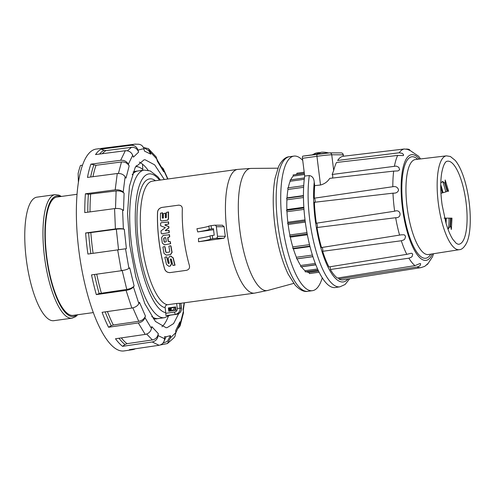 <?xml version="1.0" encoding="UTF-8"?>
<svg xmlns="http://www.w3.org/2000/svg" width="495" height="495" viewBox="0 0 495 495"><rect width="100%" height="100%" fill="white"/><g stroke="black" fill="none" stroke-linecap="round" stroke-linejoin="round"><path stroke-width="0.74" d="M142.492 164.167L142.808 169.488A79.212 24.131 82.2 0 0 135.692 166.567M136.323 165.571L136.379 166.58M77.034 194.287L56.876 197.06A59.709 18.191 82.2 0 0 46.678 256.169A59.709 18.191 82.2 0 0 73.18 315.358L93.332 312.586M158.332 318.557A74.498 22.696 -97.8 0 1 158.307 318.557L155.826 318.904A74.498 22.696 -97.8 0 1 153.289 318.792M133.075 172.087A74.498 22.696 -97.8 0 1 135.488 171.301L137.969 170.961A74.498 22.696 -97.8 0 1 137.994 170.954A74.498 22.696 -97.8 0 0 132.171 174.667A74.498 22.696 -97.8 0 1 137.969 170.961L144.175 170.101A74.498 22.696 -97.8 0 0 131.856 247.005A74.498 22.696 -97.8 0 0 164.513 317.703L158.307 318.557A74.498 22.696 -97.8 0 1 151.718 316.559A74.498 22.696 -97.8 0 0 158.307 318.557M61.38 196.441L58.955 195.148L55.075 194.659L36.878 197.165A62.339 18.989 82.2 0 0 26.575 261.509A62.339 18.989 82.2 0 0 53.899 320.673L72.091 318.167L75.667 316.664L77.678 314.74M440.785 183.026L442.598 181.38A37.577 11.447 -97.8 0 1 445.797 191.924L440.983 193.297M444.077 218.14L449.064 218.14A37.577 11.447 -97.8 0 1 448.489 228.678L447.629 228.207M442.598 181.38L445.203 183.552A35.17 10.717 -97.8 0 1 447.523 191.2L445.797 191.924M449.064 218.14L450.883 218.14A35.17 10.717 -97.8 0 1 450.462 225.788L448.489 228.678M451.335 229.501L450.462 225.788M450.883 218.14L451.966 218.147M447.523 191.2L448.612 191.243M445.184 179.963L445.203 183.552M132.709 155.244C131.237 152.058 128.768 150.56 125.309 150.74L95.541 154.576A101.809 31.018 -97.8 0 1 101.184 149.131L103.956 150.288L106.085 150.585L131.528 147.312C134.968 147.151 137.332 148.754 138.606 152.126L133.421 157.138L132.709 155.244L128.347 164.241L129.158 165.943C127.518 163.09 124.963 161.772 121.492 161.976L96.024 165.287A99.687 30.368 82.2 0 0 92.973 176.69M129.158 165.943L126.002 178.151L125.124 176.721C123.373 174.333 120.749 173.262 117.266 173.51L87.479 177.414A101.809 31.018 -97.8 0 1 90.907 164.142L96.024 165.287M88.413 194.287L116.115 190.952C119.604 190.655 122.265 191.41 124.09 193.229L123.175 192.14C121.349 190.321 118.689 189.56 115.193 189.857L85.406 193.805L88.413 194.287A100.275 30.548 82.2 0 0 87.794 212.194M124.09 193.229L123.515 210.524L122.581 209.818C120.737 208.655 118.064 208.246 114.568 208.605L84.775 212.596A101.809 31.018 -97.8 0 1 85.406 193.805M88.63 232.873L116.325 229.222C119.821 228.801 122.475 228.82 124.294 229.278L123.379 228.987C121.56 228.529 118.905 228.511 115.409 228.931L85.623 232.978L88.63 232.873A100.275 30.548 82.2 0 0 90.876 253.626L126.392 248.669L124.294 229.278M85.623 232.978A101.809 31.018 -97.8 0 0 87.906 254.053L90.876 253.626M99.167 293.566L126.782 289.42C130.241 288.814 132.691 287.669 134.139 285.986L129.721 267.851L128.929 268.42C127.314 269.416 124.771 270.19 121.3 270.734L91.525 274.898A101.809 31.018 -97.8 0 0 96.321 294.605L99.167 293.566A100.275 30.548 82.2 0 1 94.508 274.484M111.233 325.716L113.324 324.986L138.749 321.305C142.17 320.599 144.392 318.836 145.412 316.02L139.448 302.278L138.866 303.608C137.622 305.91 135.277 307.389 131.837 308.051L102.088 312.314A101.809 31.018 -97.8 0 0 108.572 327.245L111.233 325.716A100.275 30.548 82.2 0 1 105.175 311.869M124.994 344.514L126.998 343.672L152.392 339.947C155.77 339.18 157.726 337.058 158.264 333.581L151.779 326.607L151.476 328.482C150.69 331.693 148.605 333.673 145.202 334.416L115.49 338.753A101.809 31.018 -97.8 0 0 122.543 346.333L124.994 344.514A100.275 30.548 82.2 0 1 118.949 338.246M135.407 348.765A101.809 31.018 -97.8 0 1 132.481 349.687A101.809 31.018 -97.8 0 1 129.412 349.649L159.087 345.281C162.447 344.508 164.272 342.323 164.569 338.729L164.588 336.631L166.11 336.761L163.727 341.977M137.307 144.218C140.735 144.064 142.975 145.685 144.026 149.094L144.491 151.124L150.814 154.174L148.741 150.616L143.401 147.417M143.767 147.578L148.42 148.655L156.247 157.014L157.305 161.147L163.672 171.734L163.294 170.224L157.175 159.866M162.985 343.066L167.322 341.463L170.472 335.629L166.11 336.761M175.892 332.634L179.753 324.182L179.926 321.812L175.657 330.617L175.886 332.578L174.976 336.396L173.968 337.788L167.434 343.542L170.583 337.701L175.886 332.578M148.42 148.655L150.492 152.213L150.814 154.174M157.125 159.34L150.492 152.213M101.184 149.131L130.928 145.307C134.374 145.146 136.738 146.749 138.012 150.121L138.606 152.126M90.907 164.142L120.681 160.281C124.158 160.071 126.714 161.395 128.347 164.241M87.906 254.053L126.392 248.669M96.321 294.605L126.083 290.392C129.542 289.779 131.998 288.635 133.44 286.952L134.139 285.986M108.572 327.245L138.303 322.944C141.725 322.233 143.946 320.475 144.967 317.654L151.476 328.482M144.967 317.654L145.412 316.02M122.543 346.333L152.231 341.977C155.609 341.21 157.571 339.087 158.103 335.604L164.569 338.729M158.103 335.604L158.264 333.581M160.368 344.947L167.434 343.542M170.583 337.701L170.472 335.629M178.082 328.371L180.075 325.951L183.534 312.586L183.082 309.604L184.14 302.835M180.075 325.951L179.926 321.812M161.624 167.062L163.257 168.653L163.672 171.734M167.687 179.029L163.628 170.162M135.655 144.076L96.278 149.057A101.89 31.043 82.2 0 0 82.517 165.157A101.89 31.043 82.2 0 0 78.507 181.702A101.89 31.043 82.2 0 0 78.396 182.414A101.89 31.043 82.2 0 0 87.176 293.151A101.89 31.043 82.2 0 0 124.09 350.924L132.481 349.687M82.517 165.157L80.462 165.472A101.846 31.03 82.2 0 0 78.136 173.448L78.396 182.414M144.026 149.094L142.473 148.958L138.012 150.121M164.321 179.493L154.681 164.878L145.122 159.767L144.014 159.842L135.215 167.403L129.442 186.238L127.537 213.574L129.783 245.477L135.865 277.095L144.849 303.695L155.418 321.434L166.042 327.702L167.149 327.628L173.603 323.575L178.707 313.651M139.281 162.119A84.688 25.802 -97.8 0 1 148.129 170.274M168.269 316.472A84.688 25.802 -97.8 0 1 161.958 326.719M317.283 154.149L302.872 156.135A2.19 0.668 82.2 0 0 302.841 156.135A2.19 0.668 82.2 0 0 302.47 158.307L304.679 176.047L309.313 175.539C312.023 176.053 313.607 177.841 314.071 180.904L314.702 185.619L320.512 185.012C324.541 183.936 327.616 181.721 329.726 178.367L393.68 171.115A59.907 18.253 82.2 0 0 392.826 186.714C395.87 186.157 397.782 187.265 398.562 190.043C397.906 192.301 396.043 193.341 392.981 193.168L314.405 202.282A61.349 18.692 82.2 0 0 316.33 223.214L394.651 211.217C400.888 208.704 402.392 218.153 395.672 217.713L317.01 227.533A61.349 18.692 82.2 0 0 321.515 247.537L401.352 234.816L403.976 234.785L404.743 235.137L405.554 236.554L404.762 239.097L403.673 239.976L401.303 240.756L322.66 251.299A61.349 18.692 82.2 0 0 328.965 266.941L406.785 254.343L410.924 253.316L411.815 253.31L412.706 254.121L412.174 256.379L411.19 257.313L408.901 258.186L330.375 269.497A61.349 18.692 82.2 0 0 337.392 278.066L415.002 265.629L419.785 263.594L420.645 263.662L420.267 265.277L419.37 266.124L417.149 266.991L338.821 278.97A61.349 18.692 82.2 0 0 343.097 279.824L420.948 267.64L424.76 266.341L427.996 263.519L426.467 265.06M406.296 149.001L409.26 149.447L410.138 150.536L407.206 149.323L404.273 148.995L343.282 156.253A61.04 18.593 -97.8 0 0 337.639 160.467L399.205 152.782L402.305 153.351L403.53 154.619L403.437 155.597L397.683 155.436L336.495 162.465A61.04 18.593 -97.8 0 0 333.698 170.509L332.145 174.488L396.217 166.085L398.797 167.298L399.638 169.76L397.999 170.93L393.68 171.115M322.096 247.444A2.19 0.668 -97.8 0 1 322.734 249.294A2.19 0.668 -97.8 0 1 322.66 251.299M329.979 266.774A2.19 0.668 -97.8 0 1 330.375 269.497M338.66 277.862A2.19 0.668 -97.8 0 1 338.821 278.97M316.354 223.208A2.19 0.668 -97.8 0 1 317.307 225.194A2.19 0.668 -97.8 0 1 317.01 227.533M314.702 185.619A61.349 18.692 82.2 0 0 314.313 198.186L392.826 186.714M332.145 174.488L332.801 175.836L332.634 178.045M393.438 193.112L392.981 193.168A59.907 18.253 82.2 0 0 394.651 211.217M314.313 198.186A2.19 0.668 -97.8 0 1 315.142 200.487A2.19 0.668 -97.8 0 1 314.746 202.492M313.706 154.149A67.926 20.691 -97.8 0 1 316.781 152.955L317.171 152.912M309.313 175.539A67.84 20.666 82.2 0 0 315.47 248.991A67.84 20.666 82.2 0 0 339.935 286.809L335.325 287.533A67.926 20.691 -97.8 0 1 310.817 249.622A67.926 20.691 -97.8 0 1 304.679 176.047M168.195 211.866L168.566 212.108A62.228 18.959 82.2 0 0 168.541 219.031L167.582 220.195L161.568 221.018M162.23 212.689L162.601 212.93A62.228 18.959 82.2 0 0 162.552 218.004L162.836 218.258M165.194 213.054L165.559 213.296A62.228 18.959 82.2 0 0 165.534 217.59L165.813 217.843M168.238 221.766L168.616 222.008A62.228 18.959 82.2 0 0 168.696 224.012L165.212 224.792L165.157 225.138L168.845 226.617A62.228 18.959 82.2 0 0 168.931 227.954L165.503 230.422L165.596 230.75M168.739 230.317L169.123 230.559A62.228 18.959 82.2 0 0 169.296 232.563L161.902 233.857M178.98 205.116L161.952 207.43C159.285 208.166 157.837 209.806 157.596 212.343A62.228 18.959 82.2 0 0 164.631 268.828C165.497 271.334 167.31 272.596 170.07 272.609M168.696 241.653L168.374 241.399A62.228 18.959 -97.8 0 1 167.904 237.643L169.729 236.796A62.228 18.959 -97.8 0 1 169.513 234.797L163.288 235.329L161.636 237.544A62.884 19.157 82.2 0 0 162.335 243.144L164.482 244.846L170.435 243.726A62.884 19.157 -97.8 0 1 170.15 241.727L168.176 241.399A62.884 19.157 -97.8 0 1 167.7 237.643L169.531 236.796A62.884 19.157 -97.8 0 1 169.315 234.797L169.005 234.543M164.334 244.858L170.639 243.726A62.228 18.959 -97.8 0 1 170.348 241.727L169.828 241.473M166.246 255.166L170.633 254.579L172.105 252.363A62.228 18.959 -97.8 0 1 170.979 245.965L170.453 245.712L168.882 246.225A62.884 19.157 82.2 0 0 169.779 251.417L169.333 252.079L166.295 252.487M166.58 252.487L165.912 251.98A62.228 18.959 -97.8 0 1 165.014 246.788L164.488 246.535L162.923 247.048A62.884 19.157 82.2 0 0 164.043 253.446L166.295 255.148L170.422 254.579L171.901 252.363A62.884 19.157 -97.8 0 1 170.775 245.965L170.453 245.712M173.157 265.438L175.051 265.178A62.228 18.959 -97.8 0 1 173.262 257.92L170.973 256.218M168.776 266.31L170.28 266.143L171.623 263.928L170.552 259.547L170.936 258.904M168.845 263.618L168.337 263.123A62.228 18.959 -97.8 0 1 166.933 257.078L166.382 256.825L164.835 257.338L166.537 264.596L168.913 266.298L170.057 266.143L171.406 263.928L170.329 259.343L170.843 258.891L171.431 259.392A62.884 19.157 82.2 0 0 172.934 265.438L174.828 265.178A62.884 19.157 -97.8 0 1 173.052 257.92L170.763 256.218L169.618 256.379L168.182 258.594A62.884 19.157 82.2 0 0 169.216 262.975L168.888 263.606L168.121 263.123A62.884 19.157 -97.8 0 1 166.722 257.078L166.382 256.825M165.806 313.292L165.151 307.711C165.095 306.102 165.813 305.118 167.304 304.753L176.653 303.466L177.272 308.397A3.286 3.125 90.1 0 1 174.574 312.085L165.806 313.292L165.936 315.581L176.863 314.263A2.19 0.668 82.2 0 0 176.894 314.257A2.19 0.668 82.2 0 0 176.925 314.251M293.739 283.394L267.832 290.429L254.622 293.12L180.755 303.299A62.444 19.027 -97.8 0 1 179.413 303.299L176.653 303.466M197.697 231.926L196.923 228.733A43.82 1.782 -7.1 0 0 208.847 226.079L209.255 229.34A43.82 1.782 -7.1 0 1 197.697 231.926L213.549 229.742M217.515 236.282L216.327 226.722A1.751 1.671 -89.9 0 0 214.459 225.213L211.099 225.677L211.501 228.938L213.413 228.671L214.23 235.193L212.312 235.453L212.72 238.714L216.08 238.25A1.751 1.671 90.1 0 0 217.515 236.282L225.318 236.301A62.444 19.027 -97.8 0 1 224.13 226.741L222.311 225.231M225.318 236.301L223.932 238.268L198.544 241.764L198.507 238.448A43.82 1.782 -7.1 0 0 210.066 235.855L210.474 239.116A43.82 1.782 -7.1 0 1 198.544 241.764M178.491 205.153L178.41 205.153C180.997 205.165 182.302 206.421 182.327 208.927A62.444 19.027 82.2 0 0 189.362 265.413C189.969 267.956 189.022 269.596 186.528 270.326L169.989 272.609C167.236 272.596 165.423 271.334 164.557 268.828A62.444 19.027 -97.8 0 1 157.521 212.343C157.757 209.806 159.211 208.166 161.871 207.43L178.955 205.116M169.989 272.609L169.432 272.646M212.72 238.714L210.474 239.116M211.099 225.677L208.847 226.079M211.501 228.938L209.255 229.34M212.312 235.453L210.066 235.855M170.843 310.978L170.453 307.865L171.109 307.853L171.487 310.891M169.457 311.169L169.055 307.946L175.601 307.16M175.62 307.308L171.115 307.927M175.645 307.036L175.985 310.272M169.76 307.853L170.162 311.07M168.362 307.927L175.632 306.925L176.047 310.26L168.776 311.262L168.362 307.927L169.055 307.946M315.822 264.757L301.047 266.793L315.804 264.707M304.413 177.983L290.256 179.939L304.419 177.934M315.86 264.85L301.535 266.824L300.799 266.824L300.632 265.487A49.5 15.079 -97.8 0 1 297.105 258.854L296.616 258.854L296.418 257.27A49.5 15.079 -97.8 0 1 293.374 248.861L292.848 248.453L292.786 246.925A49.5 15.079 -97.8 0 1 290.311 237.136L289.785 236.344L289.86 234.977A49.5 15.079 -97.8 0 1 288.127 224.476L287.638 223.356L287.849 222.236A49.5 15.079 -97.8 0 1 286.97 211.736L286.549 210.369L286.877 209.577A49.5 15.079 -97.8 0 1 286.914 199.794L286.599 198.266L287.02 197.858A49.5 15.079 -97.8 0 1 287.972 189.461L287.774 187.877L303.713 185.687M315.321 263.464L300.632 265.487M312.927 256.676L297.105 258.854M312.902 256.608L296.616 258.854M312.413 255.067L296.418 257.27M310.006 246.572L293.374 248.861M309.889 246.108L292.848 248.453M309.517 244.617L292.786 246.925M307.37 234.791L290.311 237.136M307.209 233.943L289.785 236.344M306.962 232.619L289.86 234.977M305.304 222.106L288.127 224.476M305.155 220.943L287.638 223.356M305.019 219.873L287.849 222.236M303.986 209.397L286.97 211.736M303.887 207.98L286.549 210.369M303.837 207.244L286.877 209.577M303.454 197.517L286.914 199.794M303.441 195.946L286.599 198.266M303.441 195.599L287.02 197.858M303.627 187.308L287.972 189.461M304.258 179.314L290.138 181.257L290.225 179.889M288.282 187.809A49.5 15.079 -97.8 0 1 290.138 181.257M304.487 174.518L293.263 176.065L293.12 174.939L304.345 173.392M290.757 179.821A49.5 15.079 -97.8 0 1 293.263 176.065M295.397 174.624A49.5 15.079 -97.8 0 1 296.437 174.351L304.332 173.269M304.196 172.21L296.944 173.207L296.74 174.314M319.157 272.244L309.449 273.58L308.96 272.454A49.5 15.079 -97.8 0 1 306.758 271.811L318.186 270.239M318.607 271.124L308.96 272.454M318.099 270.053L305.192 271.829L305.05 270.697A49.5 15.079 -97.8 0 1 301.535 266.824M306.758 271.835L305.192 271.829M317.604 268.964L305.05 270.697M322.282 277.813A67.926 20.691 -97.8 0 1 312.469 290.683A67.926 20.691 -97.8 0 1 282.317 223.344A67.926 20.691 -97.8 0 1 293.925 156.104A67.926 20.691 -97.8 0 1 302.73 160.411M162.057 233.863L161.209 233.318A62.884 19.157 -97.8 0 1 161.005 230.893L165.336 227.638L160.677 225.831A62.884 19.157 -97.8 0 1 160.566 223.412L161.135 222.713L168.405 222.008A62.884 19.157 82.2 0 0 168.492 224.012L165.002 224.792L164.953 225.138L168.634 226.617A62.884 19.157 82.2 0 0 168.727 227.954L165.299 230.422L165.392 230.75L168.919 230.559A62.884 19.157 82.2 0 0 169.092 232.563L161.983 233.863M165.503 230.422L165.392 230.75M168.331 219.031L167.372 220.195L161.475 221.011L160.473 220.114A62.884 19.157 -97.8 0 1 160.485 213.19L162.379 212.924A62.884 19.157 82.2 0 0 162.341 218.004L163.43 217.85A62.884 19.157 -97.8 0 1 163.455 213.549L165.336 213.289A62.884 19.157 82.2 0 0 165.318 217.59L166.407 217.441A62.884 19.157 -97.8 0 1 166.444 212.367L168.343 212.108A62.884 19.157 82.2 0 0 168.331 219.031L168.541 219.031M164.699 242.179L164.068 241.671A62.884 19.157 -97.8 0 1 163.666 238.497L164.154 237.835L165.813 237.903A62.884 19.157 82.2 0 0 166.283 241.659L164.625 242.185M164.903 242.179L164.266 241.671A62.228 18.959 -97.8 0 1 163.87 238.497L164.359 237.835L165.621 237.662M166.376 252.487L165.707 251.974A62.884 19.157 -97.8 0 1 164.81 246.788L164.488 246.535M171.239 256.206L170.763 256.218M328.451 152.918A21.91 21.91 0 0 0 321.632 152.206A21.842 6.652 -97.8 0 0 320.333 152.732C318.594 153.394 317.493 153.549 317.023 153.19L316.955 153.302M319.696 153.023A21.842 6.652 82.2 0 0 317.988 152.708A21.842 6.652 82.2 0 0 317.023 153.19L317.048 153.376M60.347 196.583A60.805 18.525 82.2 0 0 46.678 258.743A60.805 18.525 82.2 0 0 76.645 314.882M55.075 194.659A62.339 18.989 82.2 0 0 44.767 259.003A62.339 18.989 82.2 0 0 72.091 318.167M440.736 187.104A35.331 10.76 -97.8 0 1 442.301 192.71M445.469 218.14A35.331 10.76 -97.8 0 1 445.426 221.129M440.748 184.814A35.331 10.76 -97.8 0 1 443.006 192.512M446.199 218.14A35.331 10.76 -97.8 0 1 446.051 223.332M444.702 183.41A35.331 10.76 -97.8 0 1 447.103 191.336M450.444 218.14A35.331 10.76 -97.8 0 1 450.011 226.06M445.073 183.552A35.17 10.717 -97.8 0 1 447.406 191.237M450.753 218.14A35.17 10.717 -97.8 0 1 450.339 225.819M451.793 218.147A37.923 11.552 -97.8 0 1 451.236 228.337M445.339 181.003A37.923 11.552 -97.8 0 1 448.439 191.206M106.085 150.585A99.687 30.368 82.2 0 0 102.279 153.71M103.956 150.288A100.275 30.548 82.2 0 0 99.594 154.056M93.833 165.076A100.275 30.548 82.2 0 0 90.678 176.993M90.635 194.325A99.687 30.368 82.2 0 0 90.016 211.897M90.851 232.681A99.687 30.368 82.2 0 0 93.085 253.316M96.723 274.174A99.687 30.368 82.2 0 0 101.326 293.028M107.421 311.547A99.687 30.368 82.2 0 0 113.324 324.986M121.349 337.899A99.687 30.368 82.2 0 0 126.998 343.672M127.401 150.808L131.528 147.312M118.429 173.442L121.492 161.976M115.496 208.506L116.115 190.952M118.559 249.808L116.325 229.222M126.782 289.42L122.092 270.171M138.749 321.305L132.846 307.853M152.392 339.947L146.644 334.051M125.309 150.74L120.681 160.281M125.124 176.721L123.175 192.14M117.266 173.51L115.193 189.857M122.581 209.818L123.379 228.987M114.568 208.605L115.409 228.931M125.526 248.812L128.929 268.42M117.686 249.944L121.3 270.734M133.44 286.952L138.866 303.608M126.083 290.392L131.837 308.051M138.303 322.944L145.202 334.416M152.231 341.977L159.087 345.281M180.248 323.582L183.472 311.101M139.052 144.255L134.423 144.156L130.928 145.307M314.245 181.95A63.459 19.33 82.2 0 0 323.365 255.773A63.459 19.33 82.2 0 0 347.979 279.062M320.568 152.565A67.84 20.666 82.2 0 0 319.522 152.93M404.273 148.995A59.907 18.253 82.2 0 0 399.205 152.782M395.672 217.713A59.907 18.253 82.2 0 0 399.583 235.094M401.303 240.756A59.907 18.253 82.2 0 0 406.785 254.343M408.901 258.186A59.907 18.253 82.2 0 0 415.002 265.629M397.683 155.436A59.907 18.253 82.2 0 0 394.459 166.079M302.47 158.307L316.936 156.309A2.19 0.668 -97.8 0 1 317.314 154.143A2.19 0.668 -97.8 0 1 317.344 154.137A9.64 0.39 172.9 0 1 329.404 152.893M343.468 156.234L343.295 154.824L331.737 154.78L333.698 170.509M343.369 156.247L343.19 154.811A2.19 2.085 -89.9 0 0 341.123 152.899L329.676 152.875A2.19 2.085 90.1 0 1 331.737 154.78A11.831 0.483 172.9 0 0 316.936 156.309L320.512 185.012M446.434 155.851L415.348 159.557A47.928 14.603 82.2 0 0 407.348 209.038A47.928 14.603 82.2 0 0 428.435 254.517L459.36 249.678C461.823 249.61 464.211 247.407 466.531 243.07C472.15 232 471.395 202.597 464.607 180.199C461.983 171.462 458.877 164.891 455.295 160.473L450.388 156.5L446.434 155.851A47.353 14.429 82.2 0 0 438.527 204.744A47.353 14.429 82.2 0 0 459.36 249.678M417.712 159.279A51.214 15.605 82.2 0 0 403.307 209.595A51.214 15.605 82.2 0 0 430.786 254.152M448.043 161.16A41.914 12.771 82.2 0 0 446.793 161.364C446.608 161.308 443.836 161.964 441.738 172.761C440.29 181.764 440.414 192.493 442.122 204.949L446.007 223.183C448.08 230.156 450.376 235.577 452.894 239.444L456.328 243.416L458.221 244.276A41.914 12.771 82.2 0 0 458.395 244.276A41.914 12.771 82.2 0 0 466.104 202.752A41.914 12.771 82.2 0 0 448.043 161.16M419.339 159.081A53.336 16.248 82.2 0 0 402.67 209.688A53.336 16.248 82.2 0 0 432.407 253.898M417.149 266.991A59.907 18.253 82.2 0 0 420.948 267.64M167.304 304.753A62.444 19.027 -97.8 0 1 141.657 242.092A62.444 19.027 -97.8 0 1 152.435 181.133L237.569 169.401A62.444 19.027 -97.8 0 0 227.248 233.857A62.444 19.027 -97.8 0 0 254.622 293.12M174.828 307.414A70.117 21.359 -97.8 0 1 172.087 310.81M165.769 312.716A70.117 21.359 -97.8 0 1 135.463 226.357A70.117 21.359 -97.8 0 1 159.576 180.149M216.08 238.25L223.932 238.268M216.327 226.722L224.13 226.741M179.413 303.299L180.013 308.113A5.476 5.21 90.1 0 1 175.521 314.257A2.19 0.668 -97.8 0 1 174.574 312.085M180.755 303.299L181.356 308.119A5.476 5.21 90.1 0 1 176.863 314.263L165.936 315.581M167.335 315.575L176.894 314.257C180.05 313.49 181.578 311.448 181.467 308.131L177.272 308.397M165.151 307.711A65.074 19.825 -97.8 0 1 137.474 233.331A65.074 19.825 -97.8 0 1 155.48 180.712M267.832 290.429A61.627 18.779 -97.8 0 1 240.094 232.087A61.627 18.779 -97.8 0 1 251.015 168.418A61.627 18.779 -97.8 0 1 251.021 168.418L237.569 169.401M277.769 223.969A67.926 20.691 -97.8 0 1 289.377 156.729C285.528 156.903 281.964 160.095 278.679 166.301L275.01 178.472C272.708 191.429 272.627 206.774 274.768 224.513C277.342 244.357 281.822 260.945 288.214 274.267L295.032 284.99C299.877 290.076 304.171 292.18 307.921 291.308A67.926 20.691 -97.8 0 1 277.769 223.969M451.341 229.476L451.966 218.177M448.606 191.212L445.197 179.988M184.4 302.798L183.28 310.353M167.935 178.992L163.257 168.653M339.935 286.809L345.052 284.526L349.668 278.796M400.443 234.958L400.795 234.902M302.841 156.135L329.676 152.875M343.295 154.824A2.19 2.19 0 0 0 341.123 152.899M420.552 158.938L418.621 156.265L407.973 149.038M427.55 264.318L432.463 256.837L433.608 253.706M320.692 152.491L318.873 152.708M175.7 307.958L174.283 310.507M170.243 315.173L164.513 317.703M160.405 180.031L157.825 176.734L150.202 170.917L144.175 170.101M222.527 225.219L214.675 225.2M181.467 308.131L180.861 303.293M277.862 168.189L251.021 168.418M293.925 156.104L289.377 156.729M312.469 290.683L307.921 291.308M317.988 152.708A21.91 21.91 0 0 0 312.345 154.824"/></g></svg>
